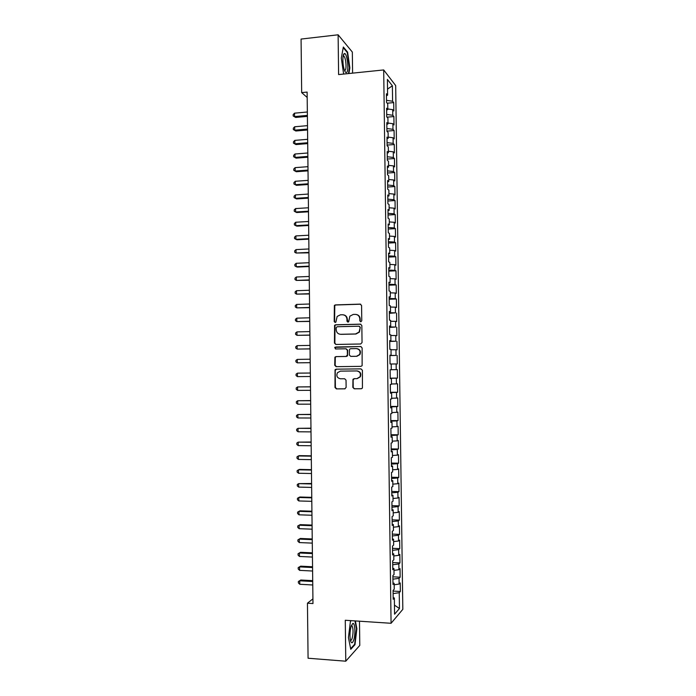<?xml version="1.0" encoding="UTF-8"?>
<svg xmlns="http://www.w3.org/2000/svg" width="696" height="696" viewBox="0 0 696 696"><rect width="100%" height="100%" fill="white"/><g stroke="black" fill="none" stroke-linecap="round" stroke-linejoin="round"><path stroke-width="1.04" d="M360.815 321.804L361.772 320.778L361.581 305.509L360.171 304.117L335.368 304.909L334.367 305.396L334.202 321.509L335.168 322.474L335.89 322.109L337.142 316.454L340.422 314.81L342.475 314.749C345.146 314.949 346.634 316.436 346.939 319.203L346.965 321.169L347.939 322.144L348.687 321.752L349.844 316.202L353.229 314.444L355.308 314.383C358.005 314.583 359.501 316.071 359.806 318.855L359.832 320.83L360.815 321.804L359.832 320.83M352.829 387.368L354.229 388.794L361.25 388.76L362.425 388.064L362.407 370.307L360.998 368.88L336.142 369.167L335.046 369.767L334.993 387.472L336.377 388.899L344.764 388.846L346.13 387.411L346.034 380.164L344.642 378.746L340.475 378.781C337.151 378.024 336.133 376.014 337.43 372.743L340.387 371.125L356.752 370.942C360.023 371.629 361.085 373.587 359.954 376.84L356.848 378.641L354.107 378.659L352.959 379.32L352.829 387.368L354.621 388.76L361.555 388.725M312.922 598.865L307.449 603.197L312.974 603.536L307.119 92.072L301.673 92.612L307.18 97.466M307.449 603.197L308.076 658.233L345.773 661.2L359.788 645.401L359.484 621.206M352.594 73.141L352.333 52.061L338.117 34.8L338.604 74.576L383.687 69.939L391.074 623.285L345.277 620.267L345.773 661.2M338.117 34.8L301.072 39.072L301.673 92.612M360.676 343.989L362.05 342.519L361.833 325.554L360.432 324.153L335.603 324.78L334.576 325.31L334.454 343.067L335.846 344.468L360.676 343.989M362.12 347.913L362.12 365.696L360.963 366.357L336.116 366.67L334.724 365.261L334.915 357.178L335.994 356.604L346.016 356.448L347.382 354.986L347.321 350.192L345.929 348.783L335.489 348.974L334.715 347.365L360.711 346.504L362.12 347.913M383.687 69.939L395.685 85.573L402.819 609.331L391.074 623.285M387.202 103.199L393.71 102.599L392.587 101.242L392.379 85.808L387.394 79.414L387.602 95.195L386.419 93.76L386.541 102.425L387.715 103.808L387.794 109.559L386.611 108.202L386.732 116.867L387.916 118.172L387.985 123.923L386.811 122.644L386.924 131.318L388.107 132.553L388.185 138.304L387.002 137.103L387.115 145.777L388.298 146.934L388.377 152.694L387.194 151.563L387.315 160.254L388.49 161.333L388.568 167.092L387.394 166.04L387.507 174.731L388.681 175.74L388.76 181.508L387.585 180.534L387.698 189.225L388.881 190.156L388.96 195.924L387.776 195.028L387.898 203.728L389.073 204.581L389.151 210.357L387.976 209.531L388.09 218.248L389.264 219.023L389.342 224.799L388.168 224.051L388.281 232.769L389.455 233.465L389.534 239.25L388.359 238.58L388.481 247.306L389.656 247.924L389.734 253.709L388.559 253.118L388.673 261.844L389.847 262.392L389.925 268.186L388.751 267.664L388.864 276.399L390.038 276.869L390.117 282.663L388.942 282.228L389.064 290.971L390.238 291.354L390.317 297.157L389.142 296.8L389.255 305.544L390.43 305.857L390.508 311.66L389.334 311.382L389.455 320.134L390.63 320.369L390.708 326.172L389.534 325.972L389.647 334.724L390.821 334.88L390.9 340.692L389.725 340.57L389.847 349.331L391.013 349.418L391.091 355.23L389.925 355.178L390.038 363.956L391.213 363.956L391.291 369.776L390.117 369.802L390.238 378.58L391.404 378.502L391.483 384.322L390.317 384.436L390.43 393.223L391.604 393.066L391.683 398.895L390.508 399.078L390.63 407.865L391.796 407.639L391.874 413.467L390.708 413.728L390.821 422.524L391.996 422.22L392.074 428.049L390.9 428.397L391.022 437.201L392.187 436.81L392.266 442.647L391.1 443.074L391.222 451.878L392.387 451.408L392.466 457.255L391.3 457.75L391.413 466.572L392.579 466.024L392.657 471.871L391.491 472.453L391.613 481.275L392.779 480.649L392.857 486.495L391.691 487.157L391.813 495.987L392.97 495.282L393.049 501.137L391.892 501.868L392.005 510.707L393.17 509.924L393.249 515.779L392.083 516.597L392.205 525.437L393.37 524.575L393.449 530.439L392.283 531.335L392.405 540.183L393.562 539.243L393.64 545.107L392.483 546.082L392.596 554.938L393.762 553.912L393.84 559.793L392.675 560.846L392.796 569.702L393.962 568.597L394.04 574.478L392.875 575.609L392.996 584.483L394.154 583.3L394.232 589.181L393.075 590.391L393.197 599.265L394.354 598.003L393.17 597.533M393.71 102.599L393.823 110.977L392.701 109.663L392.779 115.284L386.698 114.414M387.011 117.172L393.892 116.563L392.779 115.284M393.892 116.563L394.006 124.949L392.892 123.705L392.97 129.326L386.889 128.516M386.924 131.144L394.084 130.544L392.97 129.326M394.084 130.544L394.197 138.93L393.083 137.764L393.162 143.385L387.08 142.628M387.106 145.099L394.275 144.524L393.162 143.385M394.275 144.524L394.388 152.92L393.275 151.824L393.353 157.453L387.263 156.748M387.298 159.062L394.467 158.523L393.353 157.453M394.467 158.523L394.58 166.927L393.466 165.9L393.545 171.529L387.454 170.877M387.481 173.034L394.658 172.53L393.545 171.529M394.658 172.53L394.771 180.934L393.658 179.986L393.727 185.623L387.646 185.014M387.672 187.024L394.85 186.545L393.727 185.623M394.85 186.545L394.963 194.958L393.849 194.08L393.919 199.717L387.837 199.169M387.855 201.014L395.032 200.57L393.919 199.717M395.032 200.57L395.154 208.983L394.04 208.182L394.11 213.82L388.02 213.324M388.046 215.02L395.224 214.603L394.11 213.82M395.224 214.603L395.337 223.025L394.232 222.294L394.301 227.94L388.211 227.496M388.238 229.036L395.415 228.645L394.301 227.94M395.415 228.645L395.528 237.075L394.423 236.414L394.493 242.069L388.403 241.677M388.42 243.052L395.606 242.695L394.493 242.069M395.606 242.695L395.72 251.134L394.615 250.543L394.684 256.198L388.594 255.858M388.612 257.085L395.798 256.763L394.684 256.198M395.798 256.763L395.911 265.202L394.806 264.689L394.876 270.344L388.786 270.057M388.794 271.127L395.989 270.831L394.876 270.344M395.989 270.831L396.102 279.279L394.997 278.844L395.067 284.507L388.977 284.272M388.986 285.186L396.181 284.916L395.067 284.507M396.181 284.916L396.294 293.373L395.189 292.999L395.258 298.671L389.16 298.488M389.177 299.245L396.372 299.01L395.258 298.671M396.372 299.01L396.485 307.467L395.38 307.171L395.459 312.843L389.351 312.713M389.36 313.313L395.459 312.843M396.563 313.113L396.676 321.578L395.572 321.352L395.65 327.033L389.543 326.955M389.551 327.398L395.65 327.033M396.755 327.224L396.868 335.69L395.763 335.542L395.841 341.223L389.734 341.205M389.743 341.484L395.841 341.223M396.946 341.345L397.059 349.818L395.954 349.749L396.033 355.43L389.925 355.465M389.925 355.586L396.033 355.43M397.138 355.473L397.251 363.956L396.146 363.956L396.224 369.646L391.291 369.715M390.23 378.172L397.442 378.102L397.329 369.62L396.224 369.646M397.442 378.102L396.337 378.18L396.415 383.87L391.483 383.983M390.421 392.292L397.634 392.257L397.52 383.766L396.415 383.87M397.634 392.257L396.529 392.405L396.607 398.103L391.674 398.26M390.613 406.429L397.834 406.429L397.712 397.929L396.607 398.103M397.834 406.429L396.729 406.647L396.798 412.345L391.865 412.545M390.795 420.575L398.025 420.601L397.903 412.093L396.798 412.345M398.025 420.601L396.92 420.897L396.998 426.605L392.057 426.848M390.987 434.73L398.216 434.791L398.095 426.274L396.998 426.605M398.216 434.791L397.111 435.157L397.19 440.864L392.248 441.151M391.178 448.894L398.408 448.99L398.295 440.464L397.19 440.864M398.408 448.99L397.303 449.433L397.381 455.14L392.44 455.471M391.37 463.066L398.599 463.188L398.486 454.671L397.381 455.14M398.599 463.188L397.494 463.71L397.573 469.426L392.631 469.8M391.561 477.256L398.791 477.404L398.678 468.878L397.573 469.426M398.791 477.404L397.694 478.004L397.773 483.72L392.822 484.138M391.752 491.446L398.982 491.637L398.869 483.094L397.773 483.72M398.982 491.637L397.886 492.298L397.964 498.023L393.014 498.484M391.935 505.653L399.182 505.87L399.06 497.327L397.964 498.023M399.182 505.87L398.077 506.61L398.155 512.334L393.214 512.839M392.126 519.86L399.374 520.112L399.26 511.569L398.155 512.334M399.374 520.112L398.277 520.93L398.347 526.663L393.405 527.211M392.318 534.084L399.565 534.371L399.452 525.811L398.347 526.663M399.565 534.371L398.469 535.259L398.547 540.992L393.597 541.584M392.509 548.317L399.756 548.631L399.643 540.07L398.547 540.992M399.756 548.631L398.66 549.596L398.738 555.338L393.788 555.973M392.701 562.568L399.956 562.907L399.835 554.347L398.738 555.338M399.956 562.907L398.851 563.951L398.93 569.693L393.98 570.372M392.892 576.819L400.148 577.193L400.035 568.623L398.93 569.693M400.148 577.193L399.052 578.315L399.13 584.057L394.18 584.779M393.083 591.078L400.339 591.487L400.226 582.909L399.13 584.057M400.339 591.487L399.243 592.679L399.46 608.504L394.571 614.194L394.354 598.003M394.154 583.3L392.97 582.856M399.243 592.679L393.118 593.61M399.46 608.504L394.449 605.128M393.962 568.597L392.779 568.197M399.052 578.315L392.927 579.185M393.762 553.912L392.579 553.538M398.851 563.951L392.727 564.769M393.562 539.243L392.387 538.895M398.66 549.596L392.535 550.362M393.37 524.575L392.187 524.262M398.469 535.259L392.344 535.972M393.17 509.924L391.996 509.637M398.277 520.93L392.152 521.582M392.97 495.282L391.796 495.021M398.077 506.61L391.961 507.21M392.779 480.649L391.604 480.423M397.886 492.298L391.77 492.846M392.579 466.024L391.404 465.833M397.694 478.004L391.578 478.491M392.387 451.408L391.213 451.252M397.494 463.71L391.387 464.154M392.187 436.81L391.013 436.679M397.303 449.433L391.187 449.816M391.996 422.22L390.821 422.115M397.111 435.157L390.995 435.496M391.796 407.639L390.621 407.56M396.92 420.897L390.804 421.176M391.604 393.066L390.43 393.022M396.729 406.647L390.613 406.873M391.404 378.502L390.238 378.493M396.529 392.405L390.421 392.579M396.337 378.18L390.23 378.293M391.091 355.23L389.925 355.264M396.146 363.956L391.213 364.008M390.9 340.692L389.734 340.762M395.954 349.749L391.022 349.757M390.708 326.172L389.534 326.267M395.763 335.542L390.83 335.507M390.508 311.66L389.342 311.791M395.572 321.352L390.639 321.274M390.317 297.157L389.151 297.314M395.38 307.171L390.447 307.049M390.117 282.663L388.951 282.854M395.189 292.999L390.256 292.842M389.925 268.186L388.76 268.404M394.997 278.844L390.065 278.635M389.734 253.709L388.568 253.962M394.806 264.689L389.873 264.436M389.534 239.25L388.377 239.528M394.615 250.543L389.682 250.255M389.342 224.799L388.177 225.104M394.423 236.414L389.49 236.083M389.151 210.357L387.985 210.697M394.232 222.294L389.308 221.911M388.96 195.924L387.794 196.289M394.04 208.182L389.116 207.756M388.76 181.508L387.602 181.9M393.849 194.08L388.925 193.619M388.568 167.092L387.411 167.519M393.658 179.986L388.733 179.481M388.377 152.694L387.22 153.155M393.466 165.9L388.542 165.352M388.185 138.304L387.028 138.791M393.275 151.824L388.359 151.241M387.985 123.923L386.828 124.436M393.083 137.764L388.168 137.129M387.794 109.559L386.637 110.099M392.892 123.705L387.976 123.035M387.602 95.195L386.445 95.77M392.701 109.663L387.785 108.95M392.379 85.808L387.524 89.088M392.587 101.242L386.506 100.328M348.879 73.524L349.862 67.886L347.608 52.13L343.337 47.023L341.31 58.116L343.641 74.054M351.123 620.649L350.427 621.345L348.435 637.597L350.767 649.316L354.986 644.661L356.874 628.749L355.378 620.936M360.206 320.891L360.18 318.925C359.98 316.497 358.727 315.027 356.439 314.505M343.572 314.862C345.868 315.358 347.121 316.828 347.33 319.264L347.974 322.144M360.719 304.213L335.776 304.996L334.785 305.483L334.611 321.569L335.211 322.474M360.859 324.214L336.02 324.841L334.985 325.363L334.872 343.102L335.942 344.468M359.91 327.181L358.927 326.198L337.134 326.746L336.185 327.764L336.212 329.834C336.516 332.592 337.995 334.08 340.657 334.298L355.552 333.967L359.092 332.035L360.284 327.242L359.249 326.25M360.284 327.242L359.467 332.079L355.934 334.01L341.057 334.341M346.13 348.792L347.713 350.21L347.522 355.847L346.417 356.456L336.403 356.613L335.324 357.187L335.141 365.261L336.464 366.661M361.015 346.53L335.872 347L335.133 347.391L335.663 348.966M356.491 356.282L359.536 354.569C360.772 351.289 359.728 349.296 356.395 348.592L350.619 348.696L349.514 349.305L349.314 354.96L350.714 356.369L356.874 356.291L359.91 354.586C361.146 351.358 360.137 349.366 356.874 348.618M356.874 356.291L351.106 356.387M354.273 378.659L353.124 380.086L353.22 387.333M357.231 378.615L360.328 376.814C361.468 373.578 360.397 371.612 357.126 370.933L356.752 370.942M340.579 371.125L357.126 370.933M336.464 369.167L335.202 370.603L335.402 387.437L336.794 388.855L345.068 388.812M347.026 52.191L347.608 52.13M354.342 644.618L354.986 644.661M307.345 111.995L294.512 113.178L294.556 116.571L295.661 117.45L307.397 116.38M295.661 117.45L293.199 115.971L294.556 116.571L307.388 115.406M293.199 115.971L293.181 114.614L294.512 113.178M307.501 125.645L294.669 126.776L294.704 130.178L295.817 131.005L307.554 129.987M295.817 131.005L293.347 129.552L294.704 130.178L307.545 129.064M293.347 129.552L293.329 128.195L294.669 126.776M307.658 139.313L294.817 140.392L294.86 143.794L295.965 144.568L307.71 143.602M295.965 144.568L293.495 143.141L294.86 143.794L307.702 142.732M293.495 143.141L293.477 141.784L294.817 140.392M346.721 72.358C349.34 70.218 346.904 51.765 344.224 53.636L344.033 53.775C342.328 55.019 342.58 65.45 344.433 70.174C345.233 72.28 345.999 73.01 346.721 72.358M344.494 70.34L345.173 70.244C346.782 68.991 345.912 58.142 344.05 56.35L343.128 56.185M343.215 47.659L347.278 52.496L349.47 67.764L348.452 73.567M353.777 639.85C355.656 633.969 354.969 622.424 352.794 623.442L351.115 626.252C349.818 631.411 349.627 636.274 350.54 640.842C351.515 643.704 352.585 643.374 353.777 639.85M350.384 640.163C351.01 640.659 351.619 639.981 352.202 638.119C353.359 632.882 353.324 628.827 352.089 625.965L351.254 625.791M350.401 621.511L351.262 620.658M354.943 620.902L356.483 628.862L354.647 644.287L350.645 648.689M307.815 152.989L294.974 154.007L295.008 157.418L296.113 158.14L307.867 157.226M296.113 158.14L293.651 156.748L295.008 157.418L307.858 156.409M293.651 156.748L293.634 155.382L294.974 154.007M307.971 166.675L295.121 167.64L295.156 171.042L296.27 171.729L308.024 170.859M296.27 171.729L293.799 170.355L295.156 171.042L308.015 170.094M293.799 170.355L293.782 168.989L295.121 167.64M308.128 180.36L295.278 181.273L295.313 184.684L296.418 185.319L308.18 184.501M296.418 185.319L293.947 183.97L295.313 184.684L308.171 183.787M293.947 183.97L293.938 182.613L295.278 181.273M308.285 194.062L295.426 194.924L295.461 198.334L296.574 198.917L308.337 198.151M295.426 194.924L294.086 196.237L294.103 197.594L295.461 198.334L308.328 197.49M308.441 207.773L295.574 208.574L295.617 211.993L296.722 212.532L308.493 211.81M295.574 208.574L294.234 209.87L294.251 211.236L295.617 211.993L308.485 211.201M308.598 221.493L295.73 222.242L295.765 225.661L296.879 226.148L308.65 225.478M295.73 222.242L294.391 223.512L294.399 224.878L295.765 225.661L308.641 224.93M308.754 235.222L295.878 235.918L295.922 239.337L297.027 239.781L308.806 239.163M295.878 235.918L294.538 237.171L294.556 238.537L295.922 239.337L308.798 238.658M308.911 248.968L296.035 249.603L296.07 253.022L308.963 252.848M296.035 249.603L294.695 250.83L294.704 252.196L296.07 253.022L308.954 252.404M309.076 262.714L296.183 263.297L296.226 266.716L297.331 267.064L309.12 266.542M296.183 263.297L294.843 264.506L294.86 265.872L296.226 266.716L309.111 266.15M309.233 276.469L296.339 276.999L296.374 280.418L309.276 280.253M296.339 276.999L294.991 278.183L295.008 279.548L296.374 280.418L309.268 279.914M309.389 290.241L296.487 290.71L296.531 294.138L309.433 293.964M296.487 290.71L295.147 291.876L295.165 293.242L296.531 294.138L309.424 293.677M309.546 304.013L296.644 304.43L296.679 307.858L309.59 307.693M296.644 304.43L295.295 305.57L295.313 306.945L296.679 307.858L309.581 307.458M309.703 317.794L296.8 318.159L296.835 321.587L309.746 321.43M296.8 318.159L295.452 319.281L295.469 320.656L296.835 321.587L309.746 321.248M309.859 331.592L296.948 331.896L296.992 335.333L309.903 335.168M296.948 331.896L295.6 333.001L295.617 334.367L296.992 335.333L309.903 335.046M310.016 345.399L297.105 345.642L297.14 349.079L310.059 348.922M297.105 345.642L295.757 346.73L295.774 348.096L297.14 349.079L310.059 348.853M310.172 359.206L297.253 359.406L297.296 362.842L310.216 362.686M297.253 359.406L295.904 360.458L295.922 361.833L297.296 362.842L310.216 362.668M297.444 376.614L296.078 375.579L296.061 374.204L297.41 373.169L310.338 373.03L298.514 373.134L297.41 373.169L297.444 376.614L310.373 376.493M310.494 386.793L297.566 386.941L297.601 390.386L310.529 390.325M310.494 386.863L297.566 386.941L296.209 387.959L296.226 389.342L297.601 390.386M310.651 400.574L297.714 400.731L297.757 404.176L310.694 404.167M310.651 400.705L297.714 400.731L296.365 401.723L296.383 403.106L297.757 404.176M310.808 414.372L297.871 414.52L297.905 417.974L310.851 418.018M310.808 414.555L297.871 414.52L296.522 415.503L296.531 416.878L297.905 417.974M310.964 428.179L298.027 428.327L298.062 431.781L311.008 431.885M310.973 428.414L298.027 428.327L296.67 429.284L296.687 430.659L298.062 431.781M311.121 441.995L298.175 442.143L298.219 445.597L311.164 445.753M311.129 442.282L298.175 442.143L296.827 443.074L296.835 444.457L298.219 445.597M311.286 455.819L299.437 455.636L298.332 455.967L298.366 459.421L311.329 459.638M311.286 456.167L298.332 455.967L296.975 456.872L296.992 458.255L298.366 459.421M311.443 469.652L299.593 469.417L298.488 469.791L298.523 473.254L311.486 473.524M311.443 470.052L298.488 469.791L297.131 470.687L297.149 472.071L298.523 473.254M311.599 483.494L298.636 483.633L298.68 487.096L311.643 487.426M311.608 483.946L298.636 483.633L297.288 484.503L297.296 485.886L298.68 487.096M311.756 497.344L299.898 497.014L298.793 497.483L298.828 500.955L311.799 501.337M311.764 497.858L298.793 497.483L297.436 498.336L297.453 499.719L298.828 500.955M311.912 511.212L300.054 510.82L298.949 511.342L298.984 514.814L311.965 515.249M311.921 511.769L298.949 511.342L297.592 512.169L297.61 513.552L298.984 514.814M312.078 525.08L300.202 524.645L299.097 525.219L299.141 528.682L312.121 529.178M312.078 525.697L299.097 525.219L297.74 526.019L297.757 527.403L299.141 528.682M312.234 538.965L300.359 538.469L299.254 539.096L299.297 542.567L312.278 543.115M312.243 539.635L299.254 539.096L297.897 539.878L297.914 541.262L299.297 542.567M312.391 552.85L300.515 552.311L299.41 552.981L299.445 556.452L312.443 557.061M312.4 553.581L299.41 552.981L298.053 553.746L300.515 552.311M299.445 556.452L298.071 555.13L298.053 553.746M312.548 566.753L300.672 566.161L299.567 566.883L299.602 570.355L312.6 571.024M312.565 567.536L299.567 566.883L298.21 567.614L300.672 566.161M299.602 570.355L298.219 569.006L298.21 567.614M312.713 580.655L300.82 580.012L299.724 580.786L299.759 584.266L312.756 584.988M312.721 581.499L299.724 580.786L298.358 581.499L300.82 580.012M299.759 584.266L298.375 582.891L298.358 581.499M343.267 56.08L344.224 53.636M343.084 56.454L344.05 56.35M351.454 625.695L352.794 623.442M351.219 625.904L352.089 625.965"/></g></svg>
